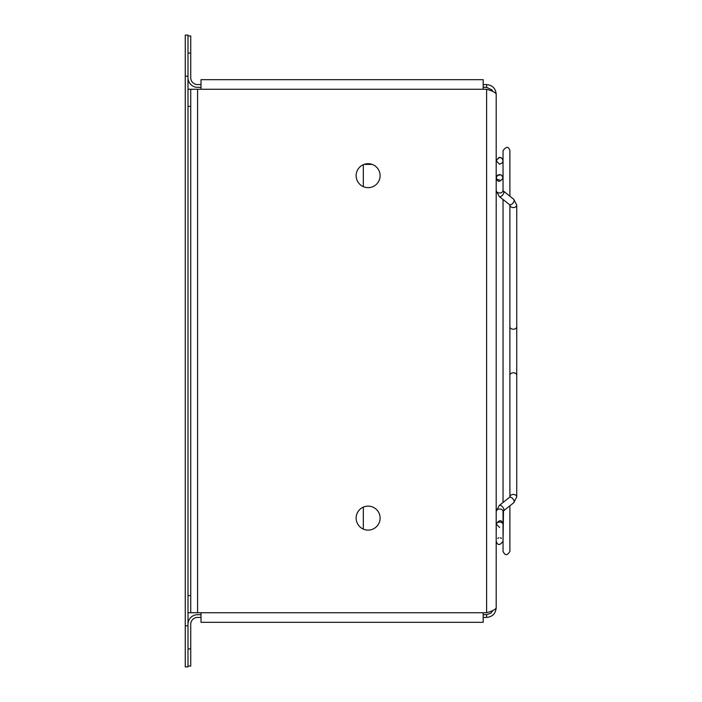 <?xml version="1.0" encoding="UTF-8"?>
<svg xmlns="http://www.w3.org/2000/svg" width="702" height="702" viewBox="0 0 702 702"><rect width="100%" height="100%" fill="white"/><g stroke="black" fill="none" stroke-linecap="round" stroke-linejoin="round"><path stroke-width="1.05" d="M187.996 53.08L190.742 53.08L190.742 35.96L187.996 35.96M190.742 53.08L190.742 77.738A6.844 6.844 0 0 0 197.587 84.582L201.009 84.582M187.996 106.379L190.742 106.379L190.742 89.259L187.996 89.259M190.742 106.379L190.742 595.621L187.996 595.621M190.742 89.259L201.009 89.259L201.009 79.668L483.178 79.668L483.178 89.259L486.609 89.259C492.418 90.9 495.621 92.532 496.191 94.173L496.191 607.827C495.621 609.468 492.418 611.1 486.609 612.741L483.178 612.741L483.178 622.332L201.009 622.332L201.009 612.741L187.996 612.741L190.742 612.741L190.742 595.621M187.996 666.04L190.742 666.04L190.742 624.262A6.844 6.844 0 0 1 197.587 617.418L201.009 617.418M368.12 506.124A11.987 11.987 0 0 1 378.501 524.104A11.987 11.987 0 0 1 357.739 524.104A11.987 11.987 0 0 1 368.12 506.124M368.12 163.689A11.987 11.987 0 0 1 378.501 181.66A11.987 11.987 0 0 1 357.739 181.66A11.987 11.987 0 0 1 368.12 163.689M492.901 610.503L490.873 613.179L486.609 614.68L483.178 614.68M201.009 614.68L197.587 614.68A9.591 9.591 0 0 0 187.996 624.262M187.996 77.738A9.591 9.591 0 0 0 197.587 87.32L201.009 87.32M492.909 91.506L491.962 89.9L486.609 87.32L486.609 84.582L483.178 84.582M486.609 87.32L483.178 87.32M483.178 617.418L486.609 617.418C492.418 616.839 495.621 613.645 496.191 607.827M486.609 614.68L486.609 617.418M496.191 94.173C495.621 88.355 492.418 85.161 486.609 84.582M187.996 666.9L185.258 666.9L187.996 666.9L187.996 35.1L185.258 35.1L185.258 666.9M363.329 164.689L363.329 186.653M363.329 507.125L363.329 529.097M496.191 529.677A3.422 1.167 0 0 1 496.489 529.203M190.742 648.92L187.996 648.92M201.009 89.259L483.178 89.259M483.178 612.741L201.009 612.741M197.587 89.259L197.587 612.741M486.609 612.741L486.609 89.259M185.258 76.193L187.996 76.193M187.996 625.807L185.258 625.807M372.113 164.373L364.127 164.373M513.32 494.445A3.422 2.422 0 0 1 516.742 496.867L513.715 502.764A3.422 1.808 51.5 0 0 513.838 500.359A3.422 1.808 51.5 0 0 511.582 497.657A3.422 1.808 51.5 0 0 509.45 497.402L509.889 496.867A3.422 2.422 0 0 1 513.32 494.445M509.45 497.402L499.219 505.545A3.422 1.808 51.5 0 1 501.351 505.809A3.422 1.808 51.5 0 1 503.904 509.836A3.422 1.808 51.5 0 1 503.483 510.907L513.715 502.764L516.742 496.867L516.742 375.21A3.422 2.422 180 0 0 513.32 372.788A3.422 2.422 180 0 0 509.889 375.21M499.219 505.545L496.191 511.442A3.422 2.422 0 0 1 499.622 509.02A3.422 2.422 0 0 1 503.044 511.442L503.044 524.482A3.422 2.422 180 0 0 499.622 522.06A3.422 2.422 180 0 0 496.191 524.482M509.45 204.598L499.219 196.455A3.422 1.808 128.5 0 0 502.088 195.63A3.422 1.808 128.5 0 0 503.904 192.164A3.422 1.808 128.5 0 0 503.483 191.093L513.715 199.236L516.742 205.133A3.422 2.422 180 0 1 513.32 207.555A3.422 2.422 180 0 1 509.889 205.133L509.45 204.598A3.422 1.808 128.5 0 0 513.004 203.045A3.422 1.808 128.5 0 0 513.715 199.236L516.742 205.133L516.742 326.79A3.422 2.422 180 0 1 513.32 329.212A3.422 2.422 180 0 1 509.889 326.79M503.483 191.093L503.044 190.558A3.422 2.422 180 0 1 499.622 192.98A3.422 2.422 180 0 1 496.191 190.558L499.219 196.455M499.622 175.096A3.422 2.422 -0 0 0 496.191 177.518A3.422 2.422 -0 0 0 499.622 179.94M516.742 326.79L516.742 375.21M503.483 510.907L503.044 541.163L503.044 524.043C501.597 519.594 499.306 519.594 496.191 524.043L499.622 527.465M503.044 172.323L503.044 160.837L502.439 162.776L499.622 164.259L496.191 160.837C499.403 156.397 501.693 156.397 503.044 160.837L502.983 160.205M503.044 177.518L503.044 190.558L503.044 176.922L503.044 177.957L501.684 175.219L499.622 174.535L497.516 175.246L496.191 177.957C497.621 182.406 499.903 182.406 503.044 177.957L503.044 160.837M503.044 524.561L503.044 524.043M496.191 541.163L496.191 541.163C497.569 545.603 499.85 545.603 503.044 541.163C499.938 545.621 497.657 545.621 496.191 541.163L496.191 541.163M503.044 287.644L503.044 277.246L503.044 287.644M502.755 159.451L502.474 158.95M501.965 158.336L500.131 157.45M500.096 157.441L498.894 157.485L496.191 160.837M498.824 537.837L497.718 538.32M500.412 537.837L501.518 538.32M503.044 528.536L503.044 551.324C505.045 555.791 507.335 555.791 509.889 551.324L509.889 505.809M509.889 196.191L509.889 150.676C508.59 146.253 506.309 146.253 503.044 150.676L503.044 176.509M503.044 199.5L503.044 502.5M509.889 497.2L509.889 204.8"/></g></svg>
